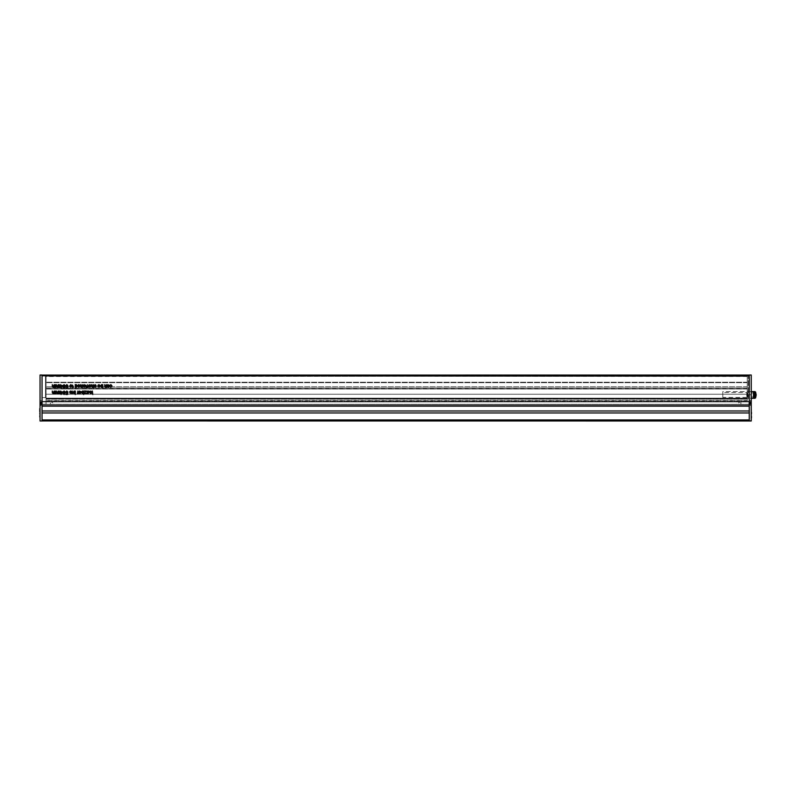 <?xml version="1.0" encoding="UTF-8"?>
<svg xmlns="http://www.w3.org/2000/svg" width="796" height="796" viewBox="0 0 796 796"><rect width="100%" height="100%" fill="white"/><g stroke="black" fill="none" stroke-linecap="round" stroke-linejoin="round"><path stroke-width="0.6" stroke-dasharray="3.98 2.98" d="M755.165 392.965L747.752 392.965L747.752 396.955L747.752 392.965M755.165 396.955L747.752 396.955M754.767 391.612L755.305 394.955L754.767 398.298L722.818 398.298L722.818 391.612L754.767 391.612M746.757 392.518L746.757 397.403L746.757 392.518L722.818 392.518L722.818 397.403L722.818 392.518M746.757 397.403L722.818 397.403M751.245 391.612L722.818 391.612L722.818 398.298L751.245 398.298M747.255 376.399L747.255 400.796L747.255 376.409L747.255 398.398L46.039 398.398L46.039 376.399L46.039 400.796L46.039 376.409L46.039 398.398L747.255 398.398L46.039 398.398L46.039 399.045L46.039 398.398L747.255 398.398L747.255 376.249L46.039 376.249L747.255 376.409M46.039 400.497L46.039 399.194L747.255 399.194L46.039 399.194L46.039 400.497L747.255 400.497L747.255 399.194L46.039 399.045L747.255 399.194L747.255 400.497L46.039 400.497M747.255 399.045L46.039 399.045L747.255 399.045M747.255 401.492L46.039 401.492L747.255 401.492L747.255 400.796L747.255 401.492M747.255 376.249L46.039 376.249L747.255 376.249M46.039 400.796L46.039 401.492L46.039 400.796L747.255 400.796L46.039 400.796M747.255 376.528L46.039 376.04L46.039 382.667L46.039 376.528L747.255 376.04L747.255 382.667L747.255 376.528M747.255 394.239L747.255 375.055L747.255 398.199L747.255 386.747L747.255 394.239L747.255 388.01L747.255 394.239L46.039 394.239L46.039 386.747L46.039 394.239L46.039 389.005L46.039 394.239L747.255 394.239M747.255 376.19L46.039 376.19L747.255 376.19M747.255 382.508L46.039 382.508M46.039 388.01L46.039 389.005L46.039 388.01L747.255 388.01L46.039 388.01M46.039 388.926L46.039 398.199L46.039 388.926L747.255 388.926L46.039 388.926M46.039 398.159L46.039 376.15L46.039 398.159L747.255 398.159L46.039 398.159M46.039 375.264L46.039 376.15L46.039 375.055L747.255 375.264L46.039 375.264M747.255 386.747L46.039 386.747L747.255 386.747M747.255 398.199L46.039 398.199L747.255 398.199M747.255 388.776L46.039 388.776M747.255 388.876L46.039 388.876M747.255 382.667L46.039 382.667L747.255 382.667M747.255 382.219L46.039 382.219L747.255 382.219M751.245 402.975L751.245 405.98L751.245 402.975M749.464 402.995L749.464 401.492L749.464 402.995M751.245 394.726L751.245 398.617L748.26 398.577L748.26 376.12L748.26 394.726L751.245 394.726L751.245 375.015L749.255 375.015L749.255 404.259L749.255 376.06L42.049 376.06L42.049 404.288L42.049 375.851L749.255 376.06L42.049 376.06L749.255 376.06L749.255 404.487L42.049 404.487L749.255 404.487L42.049 404.487L749.255 404.487L749.255 401.662L749.255 404.288L42.049 404.288L42.049 401.492L42.049 404.487L42.049 375.055L42.049 404.269L749.255 404.288L42.049 404.288L749.255 404.288L749.255 375.085L42.049 375.055L42.049 405.821L42.049 375.105M749.255 420.985L749.255 375.085L42.049 375.055L749.255 375.055L749.255 405.821L749.255 375.055L751.245 375.085L751.245 420.985M749.255 420.895L42.049 420.945L42.049 405.821L42.049 420.945L42.049 420.039L42.049 420.945L749.255 420.945L749.255 405.821L749.255 420.895M748.26 394.726L748.26 398.577L751.245 398.617L751.245 375.085M751.494 409.84L751.245 414.965M751.245 409.84L751.245 410.766M751.494 411.731L751.494 410.766M751.494 414.965L751.245 412.656L751.245 416.029M751.494 417.005L751.494 416.069L751.245 416.835M751.245 417.005L751.245 416.069M751.245 408.557L751.245 418.447M751.245 417.054L751.245 417.621M751.245 412.308L751.245 413.104M751.494 409.472L751.245 410.676L751.245 409.472M749.255 375.105L751.245 375.105M751.494 416.069L751.245 414.487M751.494 415.86L751.494 415.134L751.245 415.86M751.494 414.487L751.245 413.253M751.494 416.029L751.494 416.567M751.494 413.582L751.245 411.95M751.494 412.935L751.494 413.492L751.245 412.935M751.494 413.253L751.494 411.95M751.494 413.025L751.494 411.99M751.245 413.233L751.245 413.731M751.494 409.741L751.494 410.676L751.245 409.731M748.26 404.209L749.255 404.209L748.26 404.199M748.26 401.363L749.255 401.363M748.26 376.12L749.255 376.12L748.26 376.12M748.26 376.19L749.255 376.19L748.26 376.19M748.26 404.269L749.255 404.269L748.26 404.259M748.26 401.413L749.255 401.413M42.049 402.985L42.049 401.492L749.255 401.492L42.049 401.492L749.255 401.492L42.049 401.492L42.049 402.995M42.049 406.278L42.049 410.597L42.049 406.278L749.255 405.98L42.049 405.98L749.255 405.98L749.255 410.597L749.255 406.278L42.049 406.278M749.255 420.945L749.255 420.039L749.255 420.945L42.049 420.945M107.699 384.647L109.579 385.324L107.878 386.259L108.455 386.846L109.53 386.488L108.375 387.244L107.41 386.687L107.699 384.647M102.286 385.035L102.734 384.647L102.734 388.14L102.286 386.856L101.599 387.244L100.535 385.96L101.599 384.607L102.286 385.035M95.092 384.607L96.147 385.453L94.535 385.373L96.107 386.508L95.202 387.244L94.227 386.528L95.61 386.418L94.087 385.413L95.092 384.607M60.745 391.015L61.193 391.871L62.715 391.871L61.063 394.468L60.297 392.319L60.745 391.015M66.824 390.975L67.909 391.96L66.824 391.373L66.118 392.189L66.814 392.945L67.859 392.677L67.501 394.468L65.849 394.468L67.143 394.02L67.322 393.115L66.695 393.343L65.67 392.219L66.824 390.975M72.207 391.015L72.655 393.572L72.207 391.015M70.685 392.587L69.65 391.781L70.655 390.975L71.71 391.821L70.098 391.741L71.67 392.876L70.764 393.612L69.789 392.896L71.023 392.687M79.232 391.015L81.112 391.692L79.411 392.627L79.988 393.214L81.063 392.856L79.908 393.612L78.943 393.055L79.232 391.015M84.018 391.015L86.207 391.015L84.684 393.214L86.077 393.572L84.058 393.572L85.65 391.373L84.018 391.015M88.316 391.015L90.356 391.592L90.376 393.572L89.421 391.373L88.316 393.572L88.316 391.015M89.878 384.607L91.052 385.921L89.878 387.244L88.724 385.96L89.878 384.607M85.849 385.005L86.844 386.796L86.077 388.08L85.849 385.005M82.137 384.647L82.585 387.204L81.361 387.244L80.555 386.627L80.525 384.647L81.491 386.846L82.137 384.647M75.162 384.647L76.297 384.607L77.351 385.921L76.297 387.244L75.61 386.846L75.61 388.14L75.162 384.647M59.312 384.647L59.76 387.204L57.133 387.244L56.357 386.388L56.357 384.647L57.232 386.846L58.277 384.647L58.705 386.846L59.312 384.647M92.336 391.015L92.784 394.508L92.336 392.657L90.784 393.572L91.759 392.617L90.734 391.015L92.077 392.299L92.336 391.015M66.824 384.607L67.909 385.592L66.824 385.005L66.118 385.821L66.814 386.577L67.859 386.309L67.501 388.1L65.849 388.1L67.143 387.652L67.322 386.747L66.695 386.975L65.67 385.851L66.824 384.607M72.426 385.005L73.411 386.796L72.655 388.08L72.426 385.005M55.282 391.015L55.73 393.572L53.103 393.612L52.327 392.756L52.327 391.015L53.213 393.214L54.247 391.015L54.685 393.214L55.282 391.015M70.814 384.607L71.978 385.921L70.814 387.244L69.65 385.96L70.814 384.607M65.222 385.682L64.556 386.567L65.093 387.264L64.108 388.14L63.123 387.244L63.64 386.567L62.983 385.662L64.108 384.607L65.222 385.682M55.282 384.647L55.73 387.204L53.103 387.244L52.327 386.388L52.327 384.647L53.213 386.846L54.247 384.647L54.685 386.846L55.282 384.647M60.745 384.647L61.193 385.503L62.715 385.503L61.063 388.1L60.297 385.951L60.745 384.647M78.824 385.005L77.719 385.363L78.834 384.607L80.038 385.901L78.854 387.244L77.709 385.931L79.59 385.811L78.824 385.005M84.197 385.005L83.092 385.363L84.207 384.607L85.411 385.901L84.227 387.244L83.082 385.931L84.963 385.811L84.197 385.005M87.779 384.647L88.227 387.204L87.301 387.244L87.779 384.647M93.152 384.647L93.6 388.14L93.152 386.866L92.406 387.244L91.54 386.259L91.54 384.647L92.505 386.846L93.152 384.647M87.242 391.015L87.689 393.572L86.764 393.612L87.242 391.015M83.212 391.403L83.66 391.015L83.66 394.508L83.212 393.224L82.535 393.612L81.471 392.329L82.535 390.975L83.212 391.403M77.849 391.015L78.297 393.572L77.371 393.612L77.849 391.015M74.894 391.403L75.341 391.015L75.341 394.508L74.894 393.224L74.207 393.612L73.142 392.329L74.207 390.975L74.894 391.403M65.222 392.05L64.556 392.935L65.093 393.632L64.108 394.508L63.123 393.622L63.64 392.935L62.983 392.03L64.108 390.975L65.222 392.05M59.312 391.015L59.76 393.572L57.133 393.612L56.357 392.756L56.357 391.015L57.232 393.214L58.277 391.015L58.705 393.214L59.312 391.015M98.973 385.005L97.868 385.363L98.973 384.607L100.177 385.901L99.002 387.244L97.848 385.931L99.729 385.811L98.973 385.005M106.316 384.647L106.763 387.204L105.53 387.244L104.724 386.627L104.704 384.647L105.659 386.846L106.316 384.647M110.863 385.005L109.798 385.543L110.853 384.607L111.997 385.911L110.853 387.244L109.848 386.438L110.843 386.846L111.549 385.931L110.863 385.005M749.255 420.039L749.255 410.597L749.255 420.039L42.049 420.039L42.049 410.597L42.049 420.039L749.255 420.039M71.531 385.931L70.814 385.005L70.098 385.941L70.814 386.846L71.531 385.931M90.605 385.931L89.878 385.005L89.172 385.941L89.878 386.846L90.605 385.931M76.904 385.921L76.247 385.005L75.61 385.891L76.267 386.846L76.904 385.921M102.286 385.941L101.639 385.005L100.983 385.931L101.629 386.846L102.286 385.941M74.894 392.309L74.247 391.373L73.59 392.299L74.237 393.214L74.894 392.309M83.212 392.309L82.575 391.373L81.918 392.299L82.555 393.214L83.212 392.309M64.774 392.05L64.098 391.373L63.431 392.04L64.118 392.717L64.774 392.05M64.774 385.682L64.098 385.005L63.431 385.672L64.118 386.349L64.774 385.682M61.193 385.951L61.193 387.204L62.168 385.951L61.193 385.951M61.193 392.319L61.193 393.572L62.168 392.319L61.193 392.319M79.59 386.219L78.157 386.219L78.864 386.846L79.59 386.219M99.729 386.219L98.296 386.219L99.002 386.846L99.729 386.219M84.963 386.219L83.53 386.219L84.237 386.846L84.963 386.219M79.411 392.229L80.665 391.722L80.177 391.373L79.411 392.229M107.878 385.861L109.132 385.354L108.644 385.005L107.878 385.861M64.645 387.254L63.571 387.234L64.645 387.254M64.645 393.622L63.571 393.602L64.645 393.622M751.245 402.806L751.245 404.099L751.245 402.806M751.245 401.94L751.245 405.731L751.245 401.94M750.16 402.169L751.245 401.592L751.245 404.099M750.16 403.184L751.145 402.567M750.16 403.602L751.145 403.761M751.145 402L750.16 401.91M750.16 402.378L751.026 401.99M750.16 403.453L750.16 402.786M750.23 403.413L751.145 403.97L750.16 403.811M750.16 401.9L749.534 402.985L750.23 404.179L751.145 403.97M751.245 404.278L750.16 404.01M751.145 402.219L751.145 403.413M751.245 401.88L750.33 401.672M750.847 404.04L750.847 400.249L750.847 404.04M740.877 402.438L740.877 404.438L740.877 402.438M41.83 402.995L41.83 401.492L41.83 402.995M46.039 397.562L46.039 404.269L46.039 397.562L45.531 397.562L45.531 376.02L42.049 376.02L45.531 376.02L45.531 397.572L40.049 397.632L40.049 375.085L40.049 397.572M46.039 397.632L45.531 397.632L45.531 376.09L42.049 376.09L45.531 376.09L45.531 397.632L40.049 397.632M42.049 375.015L42.049 420.985M42.049 404.209L46.039 404.209L42.049 404.199M40.049 375.015L40.049 420.985M39.8 409.154L39.8 411.631L40.049 409.154M40.049 409.84L40.049 410.766M39.8 413.104L39.8 408.845L40.049 413.104M39.8 412.398L39.8 413.492L40.049 411.99M39.8 417.005L39.8 414.049L40.049 416.029M40.049 416.527L40.049 417.651L40.049 416.527M40.049 415.194L40.049 415.86M39.8 408.477L40.049 418.378L40.049 408.477M40.049 417.054L40.049 418.049L39.8 417.044M40.049 412.398L40.049 413.253M39.8 409.472L40.049 410.676L40.049 409.472M42.049 420.895L40.049 420.895M40.049 408.557L39.8 418.378M39.8 413.253L40.049 414.487M39.8 414.487L40.049 413.731M39.8 416.029L39.8 416.567M39.8 413.731L39.8 411.99M39.8 409.731L39.8 410.676L40.049 409.731M46.039 401.363L42.049 401.363M46.039 404.269L42.049 404.269L46.039 404.259M46.039 401.413L42.049 401.413M40.049 402.288L40.049 404.388L40.049 402.288M40.158 403.343L41.143 403.214L41.143 403.791L40.158 403.343M41.064 402.637L41.143 403.214L40.158 402.637L41.064 402.637M41.064 401.801L40.158 401.801L41.064 401.801M41.064 404.169L40.049 404.388L40.049 403.681L41.064 404.169M40.447 402.985L40.447 405.731L40.447 402.985M50.427 402.985L50.427 404.438L50.427 402.985M756.15 394.955L755.305 394.955M46.039 398.547L747.255 398.547L46.039 398.547M747.255 376.15L46.039 376.15L747.255 376.15M747.255 389.005L46.039 389.005L747.255 389.005M748.26 394.786L751.245 394.786M42.049 401.662L749.255 401.691L42.049 401.662M749.255 401.92L42.049 401.92L749.255 401.92M749.255 420.477L42.049 420.477M749.255 406.139L42.049 406.139M749.255 405.821L42.049 405.821M749.255 375.354L42.049 375.354M749.255 375.254L42.049 375.254L749.255 375.254M749.255 375.851L42.049 375.851L749.255 375.851M749.255 419.651L42.049 419.651L749.255 419.651M749.255 413.333L42.049 413.333L749.255 413.333M749.255 412.597L42.049 412.597L749.255 412.597M749.255 411.333L42.049 411.333L749.255 411.333M749.255 410.597L42.049 410.597L749.255 410.597M42.049 401.592L749.255 401.592L42.049 401.592M750.23 403.104L751.145 403.104M750.23 402.875L751.145 402.875M749.902 402.298L749.902 404.786L749.902 402.298M749.056 403.542L749.056 401.542L749.056 403.542M41.064 402.159L40.158 402.159L41.064 402.159M41.392 402.985L41.392 404.786L41.392 402.985M42.238 402.985L42.238 404.438L42.238 402.985M747.255 375.055L46.039 375.055M747.255 376.04L46.039 376.04M749.255 401.492L751.245 399.99M749.255 404.487L751.245 405.98M42.049 404.338L749.255 404.338M751.225 401.821L750.31 401.821M751.235 404.298L750.33 404.298M751.225 404.149L750.31 404.149M751.026 403.98L750.16 403.98M751.245 405.731L749.056 404.438L740.877 404.438L738.28 402.985L740.877 401.542L749.056 401.542L751.245 400.249M42.049 401.492L40.049 399.99M42.049 404.487L40.049 405.98M40.118 402.149L41.024 402.149L40.118 402.149M40.049 404.388L40.954 404.388L41.76 402.985L40.954 401.592L40.049 401.592M40.049 405.731L42.238 404.438L50.427 404.438L53.014 402.985L50.427 401.542L42.238 401.542L40.049 400.249"/><path stroke-width="1.19" d="M755.165 396.955C754.31 395.622 754.31 394.289 755.165 392.965C756.031 394.289 756.031 395.622 755.165 396.955M754.767 398.298L753.484 398.298L753.484 391.612L754.767 391.612M754.429 392.518L754.429 397.403L755.683 397.403L754.926 398.298L756.2 394.955L755.683 392.518L754.926 391.612L755.683 392.518L754.429 392.518L753.653 391.632M751.245 398.298L753.484 398.298M751.245 391.612L753.484 391.612M754.429 397.403L753.653 398.289M751.245 420.895L749.255 420.895L749.255 375.015L751.245 375.015L751.245 420.985L42.049 420.945M751.245 408.557L751.245 416.587M751.494 416.587L751.245 417.651M751.494 417.651L751.245 418.368M751.494 412.398L751.245 413.005M751.494 413.711L751.494 413.214M71.023 392.687L69.65 391.781L70.655 390.975L71.71 391.821L70.098 391.741L71.67 392.876L71.391 393.433L69.789 392.896L70.735 393.214L71.222 392.916L70.685 392.587M107.699 384.647L109.579 385.324L107.878 386.259L108.455 386.846L109.53 386.488L108.375 387.244L107.41 386.687L107.699 384.647M102.286 385.035L102.734 384.647L102.734 388.14L102.286 386.856L101.599 387.244L100.535 385.96L101.599 384.607L102.286 385.035M95.092 384.607L96.147 385.453L94.535 385.373L96.107 386.508L95.202 387.244L94.227 386.528L95.61 386.418L94.087 385.413L95.092 384.607M60.745 391.015L61.193 391.871L62.715 391.871L61.063 394.468L60.297 392.319L60.745 391.015M66.824 390.975L67.909 391.96L66.824 391.373L66.118 392.189L66.814 392.945L67.859 392.677L67.501 394.468L65.849 394.468L67.143 394.02L67.322 393.115L66.695 393.343L65.67 392.219L66.824 390.975M72.207 391.015L72.655 393.572L72.207 391.015M79.232 391.015L81.112 391.692L79.411 392.627L79.988 393.214L81.063 392.856L79.908 393.612L78.943 393.055L79.232 391.015M84.018 391.015L86.207 391.015L84.684 393.214L86.077 393.572L84.058 393.572L85.65 391.373L84.018 391.015M88.316 391.015L90.356 391.592L90.376 393.572L89.421 391.373L88.316 393.572L88.316 391.015M89.878 384.607L91.052 385.921L89.878 387.244L88.724 385.96L89.878 384.607M85.849 385.005L86.844 386.796L86.077 388.08L85.849 385.005M82.137 384.647L82.585 387.204L81.361 387.244L80.555 386.627L80.525 384.647L81.491 386.846L82.137 384.647M75.162 384.647L76.297 384.607L77.351 385.921L76.297 387.244L75.61 386.846L75.61 388.14L75.162 384.647M59.312 384.647L59.76 387.204L57.133 387.244L56.357 386.388L56.357 384.647L57.232 386.846L58.277 384.647L58.705 386.846L59.312 384.647M92.336 391.015L92.784 394.508L92.336 392.657L90.784 393.572L91.759 392.617L90.734 391.015L92.077 392.299L92.336 391.015M66.824 384.607L67.909 385.592L66.824 385.005L66.118 385.821L66.814 386.577L67.859 386.309L67.501 388.1L65.849 388.1L67.143 387.652L67.322 386.747L66.695 386.975L65.67 385.851L66.824 384.607M72.426 385.005L73.411 386.796L72.655 388.08L72.426 385.005M55.282 391.015L55.73 393.572L53.103 393.612L52.327 392.756L52.327 391.015L53.213 393.214L54.247 391.015L54.685 393.214L55.282 391.015M70.814 384.607L71.978 385.921L70.814 387.244L69.65 385.96L70.814 384.607M65.222 385.682L64.556 386.567L65.093 387.264L64.108 388.14L63.123 387.244L63.64 386.567L62.983 385.662L64.108 384.607L65.222 385.682M55.282 384.647L55.73 387.204L53.103 387.244L52.327 386.388L52.327 384.647L53.213 386.846L54.247 384.647L54.685 386.846L55.282 384.647M60.745 384.647L61.193 385.503L62.715 385.503L61.063 388.1L60.297 385.951L60.745 384.647M78.824 385.005L77.719 385.363L78.834 384.607L80.038 385.901L78.854 387.244L77.709 385.931L79.59 385.811L78.824 385.005M84.197 385.005L83.092 385.363L84.207 384.607L85.411 385.901L84.227 387.244L83.082 385.931L84.963 385.811L84.197 385.005M87.779 384.647L88.227 387.204L87.301 387.244L87.779 384.647M93.152 384.647L93.6 388.14L93.152 386.866L92.406 387.244L91.54 386.259L91.54 384.647L92.505 386.846L93.152 384.647M87.242 391.015L87.689 393.572L86.764 393.612L87.242 391.015M83.212 391.403L83.66 391.015L83.66 394.508L83.212 393.224L82.535 393.612L81.471 392.329L82.535 390.975L83.212 391.403M77.849 391.015L78.297 393.572L77.371 393.612L77.849 391.015M74.894 391.403L75.341 391.015L75.341 394.508L74.894 393.224L74.207 393.612L73.142 392.329L74.207 390.975L74.894 391.403M65.222 392.05L64.556 392.935L65.093 393.632L64.108 394.508L63.123 393.622L63.64 392.935L62.983 392.03L64.108 390.975L65.222 392.05M59.312 391.015L59.76 393.572L57.133 393.612L56.357 392.756L56.357 391.015L57.232 393.214L58.277 391.015L58.705 393.214L59.312 391.015M98.973 385.005L97.868 385.363L98.973 384.607L100.177 385.901L99.002 387.244L97.848 385.931L99.729 385.811L98.973 385.005M106.316 384.647L106.763 387.204L105.53 387.244L104.724 386.627L104.704 384.647L105.659 386.846L106.316 384.647M110.863 385.005L109.798 385.543L110.853 384.607L111.997 385.911L110.853 387.244L109.848 386.438L110.843 386.846L111.549 385.931L110.863 385.005M749.255 375.055L40.049 375.085M70.814 386.846L71.531 385.931L70.814 385.005L70.098 385.941L70.814 386.846M89.878 386.846L90.605 385.931L89.878 385.005L89.172 385.941L89.878 386.846M76.267 386.846L76.904 385.921L76.247 385.005L75.61 385.891L76.267 386.846M101.629 386.846L102.286 385.941L101.639 385.005L100.983 385.931L101.629 386.846M74.237 393.214L74.894 392.309L74.247 391.373L73.59 392.299L74.237 393.214M82.555 393.214L83.212 392.309L82.575 391.373L81.918 392.299L82.555 393.214M64.118 392.717L64.774 392.05L64.098 391.373L63.431 392.04L64.118 392.717M64.118 386.349L64.774 385.682L64.098 385.005L63.431 385.672L64.118 386.349M62.168 385.951L61.193 385.951L61.193 387.204L62.168 385.951M62.168 392.319L61.193 392.319L61.193 393.572L62.168 392.319M78.864 386.846L79.59 386.219L78.157 386.219L78.864 386.846M99.002 386.846L99.729 386.219L98.296 386.219L99.002 386.846M84.237 386.846L84.963 386.219L83.53 386.219L84.237 386.846M79.411 392.1L80.665 391.722L79.411 392.1M107.878 385.732L109.132 385.354L107.878 385.732M64.108 387.742L64.645 387.254L64.098 386.756L63.571 387.234L64.108 387.742M64.108 394.11L64.645 393.622L64.098 393.125L63.571 393.602L64.108 394.11M40.049 375.105L40.049 420.985L42.049 420.985L42.049 375.085M42.049 375.025L40.049 375.015M39.8 416.945L40.049 413.85M39.8 413.85L40.049 411.641M39.8 411.641L39.8 408.557M749.255 405.821L42.049 405.821M749.255 375.354L42.049 375.354M749.255 406.139L42.049 406.139M749.255 420.477L42.049 420.477M755.583 397.92L756.2 394.955L755.583 392"/></g></svg>
